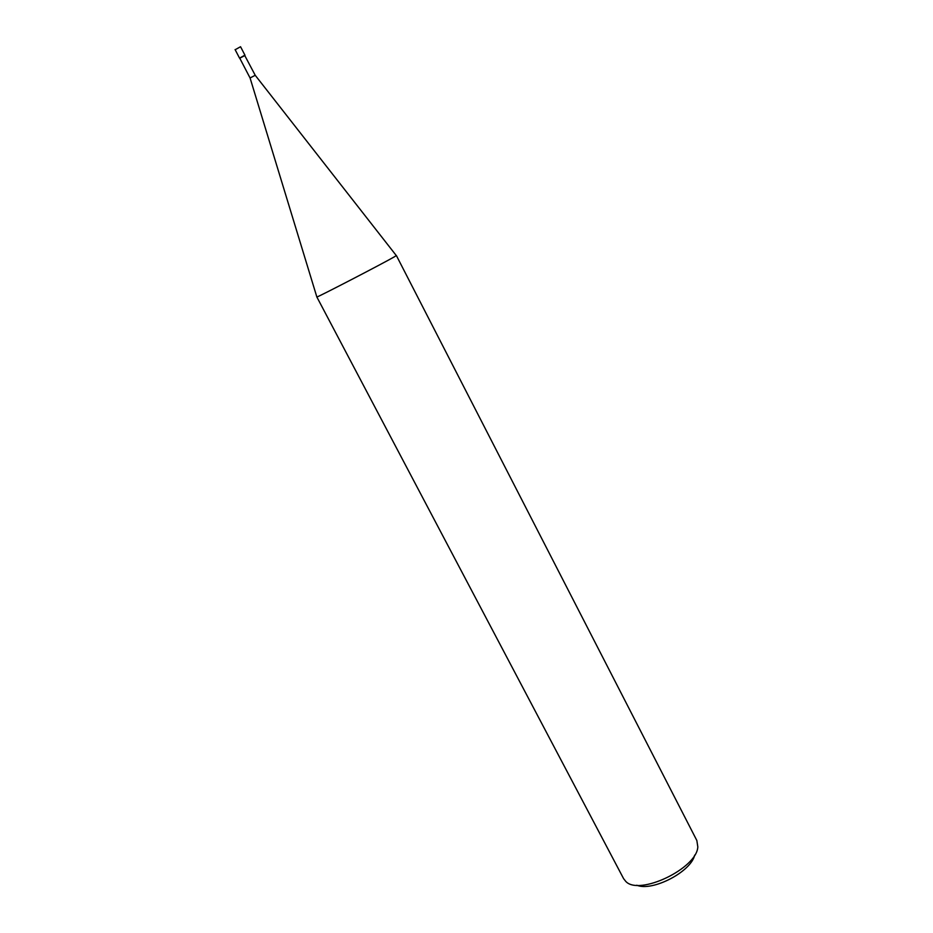 <?xml version="1.0" encoding="UTF-8"?>
<svg xmlns="http://www.w3.org/2000/svg" width="933" height="933" viewBox="0 0 933 933"><rect width="100%" height="100%" fill="white"/><g stroke="black" fill="none" stroke-linecap="round" stroke-linejoin="round"><path stroke-width="1.4" d="M396.385 255.549L696.846 840.516L697.814 846.849C697.033 868.495 638.907 896.216 625.728 881.347L623.594 878.641L316.858 296.997C317.243 297.51 383.883 262.966 394.507 256.738L396.28 255.56M636.819 885.23C652.4 891.878 691.166 871.702 694.653 855.129M255.222 75.293L250.067 77.975L239.688 58.056L244.633 55.304L255.222 75.281L250.056 77.964M244.936 55.502L239.758 58.196M235.326 49.636L240.551 46.72L245.006 55.292M255.187 75.246L396.327 255.619M250.056 77.929L316.858 296.997M239.548 58.138L235.081 49.566"/></g></svg>
